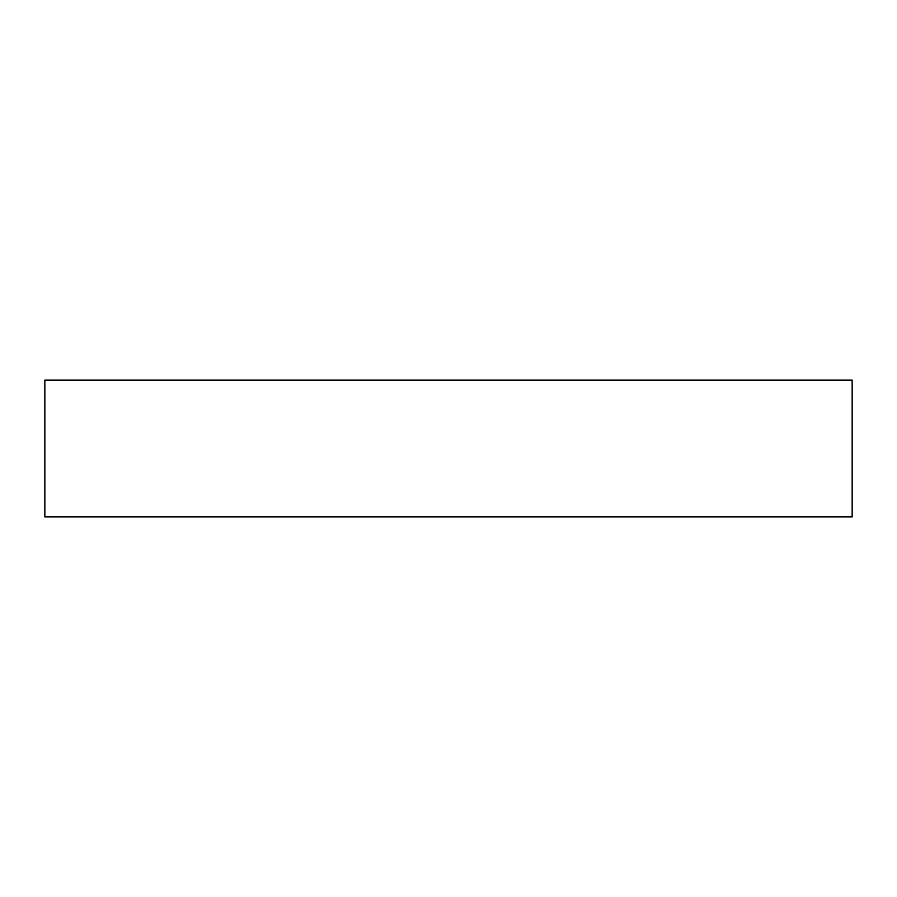 <?xml version="1.0" encoding="UTF-8"?>
<svg xmlns="http://www.w3.org/2000/svg" width="897" height="897" viewBox="0 0 897 897"><rect width="100%" height="100%" fill="white"/><g stroke="black" fill="none" stroke-linecap="round" stroke-linejoin="round"><path stroke-width="1.35" d="M44.85 380.081L44.85 516.919L44.85 380.081L852.15 380.081L852.15 516.919L852.15 380.081M44.85 516.919L852.15 516.919"/></g></svg>
